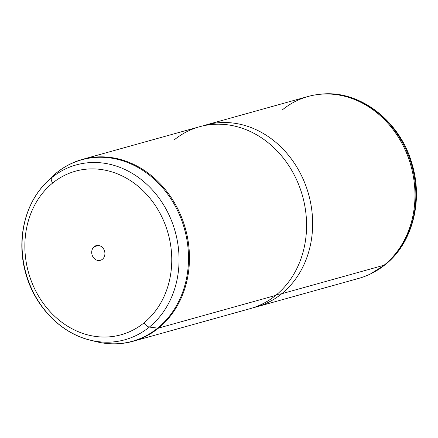 <?xml version="1.0" encoding="UTF-8"?>
<svg xmlns="http://www.w3.org/2000/svg" width="438" height="438" viewBox="0 0 438 438"><rect width="100%" height="100%" fill="white"/><g stroke="black" fill="none" stroke-linecap="round" stroke-linejoin="round"><path stroke-width="0.66" d="M205.636 125.038A94.411 80.587 -105.6 0 0 202.619 125.952A94.411 80.587 74.4 0 1 302.143 176.957A94.411 80.587 74.4 0 1 281.749 293.728L276.723 294.56L281.749 293.728A94.411 80.587 -105.6 0 0 302.91 178.622A94.411 80.587 -105.6 0 0 205.636 125.038L307.985 96.513A94.411 80.587 74.4 0 1 405.26 150.097A94.411 80.587 74.4 0 1 384.099 265.204L281.749 293.728A94.411 80.587 74.4 0 1 253.279 307.706A94.411 80.587 -105.6 0 0 256.334 306.934A94.411 80.587 -105.6 0 0 281.749 293.728L384.099 265.204A94.411 80.587 -105.6 0 1 369.546 274.363L370.499 273.914A94.236 80.433 -105.6 0 0 385.024 264.771A6.044 2.951 50.9 0 0 385.33 264.579A6.044 2.951 -129.1 0 1 385.024 264.771A94.236 80.433 -105.6 0 0 408.731 156.12A94.236 80.433 -105.6 0 0 320.419 94.241A94.236 80.433 74.4 0 1 408.731 156.12A94.236 80.433 74.4 0 1 385.024 264.771A94.236 80.433 74.4 0 1 370.499 273.914L385.33 264.579C412.284 243.325 423.305 201.299 412.142 164.349C400.431 121.134 359.439 89.347 320.419 94.241L319.373 94.351A94.411 80.587 -105.6 0 0 282.565 109.714M256.334 306.934L358.684 278.404A94.411 80.587 74.4 0 0 384.099 265.204A94.411 80.587 -105.6 0 0 407.849 156.35A94.411 80.587 -105.6 0 0 319.373 94.351M45.908 182.92A90.754 77.466 -105.6 0 0 25.935 273.137A90.754 77.466 -105.6 0 0 89.697 340.019A90.754 77.466 -105.6 0 0 149.353 327.071A90.754 77.466 74.4 0 1 89.697 340.019C59.65 332.765 33.606 304.848 25.24 271.5C16.595 239.466 24.736 203.927 45.908 182.92L56.486 172.862C64.293 166.539 72.954 162.044 82.459 159.372A94.411 80.587 74.4 0 1 179.733 212.956A94.411 80.587 74.4 0 1 158.572 328.062A6.044 2.951 -129.1 0 1 157.675 328.111A94.208 80.411 74.4 0 1 95.747 341.552A94.208 80.411 -105.6 0 0 157.675 328.111L149.353 327.071L157.675 328.111A94.208 80.411 -105.6 0 0 170.847 198.737A94.208 80.411 -105.6 0 0 56.365 172.966A6.044 2.951 -129.1 0 1 56.486 172.862A6.044 2.951 50.9 0 0 56.365 172.966A94.208 80.411 -105.6 0 0 50.293 178.48A94.208 80.411 74.4 0 1 56.365 172.966L51.761 177.609A6.044 2.951 50.9 0 0 52.648 183.04A84.917 72.484 -105.6 0 0 40.778 299.663A84.917 72.484 -105.6 0 0 143.971 322.894A6.044 2.951 50.9 0 0 149.353 327.071A90.754 77.466 -105.6 0 0 162.044 202.433A90.754 77.466 -105.6 0 0 51.761 177.609A90.754 77.466 -105.6 0 0 45.908 182.92A90.754 77.466 74.4 0 1 51.761 177.609A90.754 77.466 74.4 0 1 162.044 202.433A90.754 77.466 74.4 0 1 149.353 327.071A6.044 2.951 -129.1 0 1 143.971 322.894A84.917 72.484 -105.6 0 0 155.84 206.271A84.917 72.484 -105.6 0 0 52.648 183.04A6.044 2.951 -129.1 0 1 51.761 177.609L56.365 172.966A94.208 80.411 74.4 0 1 170.847 198.737A94.208 80.411 74.4 0 1 157.675 328.111A6.044 2.951 50.9 0 0 158.572 328.062A94.411 80.587 74.4 0 1 133.157 341.262A94.411 80.587 -105.6 0 0 158.572 328.062L275.683 295.42L158.572 328.062A94.411 80.587 -105.6 0 0 179.733 212.956A94.411 80.587 -105.6 0 0 82.459 159.372L199.569 126.73A94.411 80.587 74.4 0 1 296.844 180.314A94.411 80.587 74.4 0 1 275.683 295.42A94.411 80.587 -105.6 0 0 288.883 165.761A94.411 80.587 -105.6 0 0 174.154 139.936M143.971 322.894A84.917 72.484 74.4 0 1 40.778 299.663A84.917 72.484 74.4 0 1 52.648 183.04A84.917 72.484 74.4 0 1 155.84 206.271A84.917 72.484 74.4 0 1 143.971 322.894M94.203 246.682A7.632 6.515 -105.6 0 0 93.135 257.161A7.632 6.515 -105.6 0 0 102.415 259.252A7.632 6.515 -105.6 0 0 103.483 248.768A7.632 6.515 -105.6 0 0 94.203 246.682A7.632 6.515 74.4 0 1 96.261 245.614A7.632 6.515 74.4 0 1 104.124 249.945A7.632 6.515 74.4 0 1 102.415 259.252A7.632 6.515 74.4 0 1 100.357 260.32A7.632 6.515 74.4 0 1 92.495 255.989A7.632 6.515 74.4 0 1 94.203 246.682L98.572 245.466L94.203 246.682M275.683 295.42A94.411 80.587 74.4 0 1 250.268 308.62L133.157 341.262C120.899 344.629 108.427 344.722 95.747 341.552A94.208 80.411 74.4 0 1 92.703 340.715A94.208 80.411 -105.6 0 0 95.747 341.552L89.697 340.019"/></g></svg>
